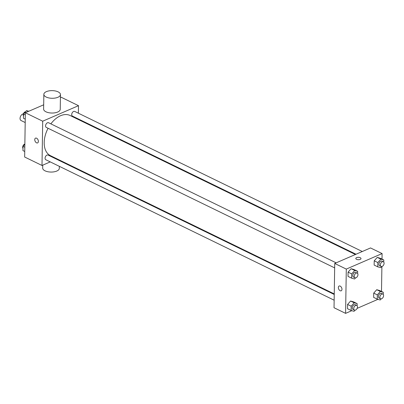 <?xml version="1.0" encoding="UTF-8"?>
<svg xmlns="http://www.w3.org/2000/svg" width="404" height="404" viewBox="0 0 404 404"><rect width="100%" height="100%" fill="white"/><g stroke="black" fill="none" stroke-linecap="round" stroke-linejoin="round"><path stroke-width="0.61" d="M23.376 113.852A3.636 2.303 116 0 0 22.715 114.034A3.636 2.303 116 0 0 20.2 117.327A3.636 2.303 116 0 0 21.074 120.533L25.194 122.538M50.237 161.898L42.001 165.468L24.654 157.015L25.351 112.751L43.682 104.803M60.418 97.546L61.15 97.228L78.502 105.681L78.381 113.206M42.001 165.468L42.698 121.2L25.351 112.751M36.602 138.213A2.596 1.616 66.6 0 1 38.299 140.643A2.596 1.616 66.6 0 1 37.602 142.9A2.596 1.616 66.6 0 1 35.082 141.158A2.596 1.616 66.6 0 1 35.537 138.133A2.596 1.616 66.6 0 1 36.602 138.213M355.414 254.495L70.043 115.478A22.356 14.155 116 0 0 60.565 115.726A22.356 14.155 116 0 0 50.874 123.866M48.081 128.285A22.356 14.155 116 0 0 50.46 155.671L334.249 293.915M57.121 158.913L56.515 159.176M78.29 118.938L78.285 119.493M42.698 121.2L78.502 105.681M334.239 294.471L48.066 155.06A2.596 1.646 116 0 0 46.965 155.091A2.596 1.646 116 0 0 45.172 157.444A2.596 1.646 116 0 0 45.793 159.732L334.148 300.202M336.158 262.842L48.576 122.745A2.596 1.646 116 0 0 47.475 122.776A2.596 1.646 116 0 0 45.677 125.129A2.596 1.646 116 0 0 46.298 127.417L334.658 267.887M356.02 254.232L72.437 116.084A2.596 1.646 -64 0 1 72.094 113.029A2.596 1.646 -64 0 1 74.71 111.418L362.292 251.51M60.469 94.592L60.236 109.343A8.312 3.823 -179.1 0 1 57.706 112.029A8.312 3.823 -179.1 0 1 48.657 112.691A8.312 3.823 -179.1 0 1 43.617 109.085L43.849 94.329A8.312 3.823 -179.1 0 1 52.217 90.637A8.312 3.823 -179.1 0 1 60.469 94.592A8.312 3.823 -179.1 0 1 57.939 97.273A8.312 3.823 -179.1 0 1 48.889 97.935A8.312 3.823 -179.1 0 1 43.849 94.329M42.733 165.15L42.688 168.109A8.312 3.823 0.9 0 0 50.939 172.059A8.312 3.823 0.9 0 0 59.307 168.367L59.337 166.332M37.602 142.9A2.596 1.616 66.6 0 1 35.087 141.158A2.596 1.616 66.6 0 1 35.537 138.133M351.808 310.671L345.597 313.363L334.032 307.732L334.729 263.464L370.529 247.94L382.098 253.576L382.007 259.11M345.597 313.363L346.294 269.094L334.729 263.464M340.198 286.108A2.596 1.616 66.6 0 1 341.89 288.537A2.596 1.616 66.6 0 1 341.193 290.794A2.596 1.616 66.6 0 1 338.678 289.057A2.596 1.616 66.6 0 1 339.128 286.032A2.596 1.616 66.6 0 1 340.198 286.108M373.644 297.384L373.71 293.127L376.73 289.703L379.679 290.542L376.73 289.703L373.71 293.127L373.644 297.384L377.26 299.147L377.326 294.885L380.341 291.466L383.29 292.299L383.26 294.43M348.016 276.402L348.081 272.139L351.101 268.716L354.05 269.554L351.101 268.716L348.081 272.139L348.016 276.402L351.631 278.159L351.697 273.902L354.712 270.478L357.666 271.316L357.631 273.442M377.947 299.339L357.111 308.373M381.891 266.519L381.502 291.425M346.294 269.094L382.098 253.576M347.506 308.717L347.576 304.454L350.591 301.031L353.54 301.869L350.591 301.031L347.576 304.454L347.506 308.717L351.121 310.474L351.187 306.217L354.207 302.793L357.156 303.631L357.121 305.757M374.149 265.069L374.22 260.812L377.235 257.388L380.184 258.222L377.235 257.388L374.22 260.812L374.149 265.069L377.765 266.832L377.831 262.57L380.851 259.151L383.8 259.984L383.765 262.115M360.216 259.398A2.596 1.197 -179.1 0 1 357.389 259.605A2.596 1.197 -179.1 0 1 355.813 258.479A2.596 1.197 -179.1 0 1 358.429 257.323A2.596 1.197 -179.1 0 1 361.009 258.56A2.596 1.197 -179.1 0 1 360.216 259.398M355.813 258.479A2.596 1.197 -179.1 0 1 358.429 257.328A2.596 1.197 -179.1 0 1 361.009 258.56M341.198 290.794A2.596 1.616 66.6 0 1 338.678 289.057A2.596 1.616 66.6 0 1 339.133 286.032M381.699 266.549L380.714 267.665L377.765 266.832M383.366 261.777L381.921 261.075A2.596 1.646 116 0 0 380.821 261.1A2.596 1.646 116 0 0 379.023 263.453A2.596 1.646 116 0 0 379.644 265.741L381.093 266.448A2.596 1.646 116 0 0 383.709 264.832A2.596 1.646 116 0 0 383.366 261.777A2.596 1.646 116 0 0 382.265 261.807A2.596 1.646 116 0 0 380.467 264.16A2.596 1.646 116 0 0 381.093 266.448M377.831 262.57L374.22 260.812M380.851 259.151L377.235 257.388M383.8 259.984L380.184 258.222M381.194 298.864L380.209 299.985L377.26 299.147M382.861 294.092L381.411 293.39A2.596 1.646 116 0 0 380.31 293.42A2.596 1.646 116 0 0 378.518 295.768A2.596 1.646 116 0 0 379.139 298.056L380.583 298.763A2.596 1.646 116 0 0 383.199 297.147A2.596 1.646 116 0 0 382.861 294.092A2.596 1.646 116 0 0 381.755 294.122A2.596 1.646 116 0 0 379.962 296.475A2.596 1.646 116 0 0 380.583 298.763M377.326 294.885L373.71 293.127M380.341 291.466L376.73 289.703M383.29 292.299L379.679 290.542M355.565 277.881L354.581 278.997L351.631 278.159M357.232 273.109L355.783 272.402A2.596 1.646 116 0 0 354.682 272.432A2.596 1.646 116 0 0 352.889 274.786A2.596 1.646 116 0 0 353.51 277.073L354.954 277.775A2.596 1.646 116 0 0 357.57 276.164A2.596 1.646 116 0 0 357.232 273.109A2.596 1.646 116 0 0 356.131 273.134A2.596 1.646 116 0 0 354.333 275.488A2.596 1.646 116 0 0 354.954 277.775M351.697 273.902L348.081 272.139M354.712 270.478L351.101 268.716M357.666 271.316L354.05 269.554M355.055 310.196L354.071 311.312L351.121 310.474M356.722 305.424L355.278 304.717A2.596 1.646 116 0 0 354.177 304.747A2.596 1.646 116 0 0 352.379 307.101A2.596 1.646 116 0 0 353 309.388L354.449 310.09A2.596 1.646 116 0 0 357.065 308.479A2.596 1.646 116 0 0 356.722 305.424A2.596 1.646 116 0 0 355.621 305.449A2.596 1.646 116 0 0 353.823 307.803A2.596 1.646 116 0 0 354.449 310.09M351.187 306.217L347.576 304.454M354.207 302.793L350.591 301.031M357.156 303.631L353.54 301.869M25.25 119.165L23.457 118.291L23.523 114.034L26.543 110.61L28.805 111.252M25.316 114.903L23.523 114.034M28.305 111.469L26.543 110.61M25.558 111.726A2.596 1.646 116 0 0 25.063 111.858A2.596 1.646 116 0 0 23.387 113.827A2.596 1.646 116 0 0 23.493 116.165M24.74 151.48L22.952 150.606L23.018 146.349L24.856 144.263M24.811 147.223L23.018 146.349M24.856 144.077A2.596 1.646 116 0 0 24.558 144.172A2.596 1.646 116 0 0 22.882 146.147A2.596 1.646 116 0 0 22.983 148.48M59.439 160.045L59.428 160.595"/></g></svg>
